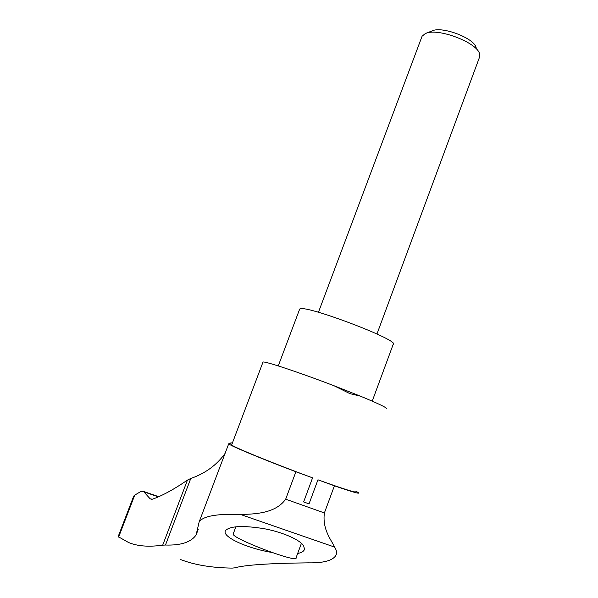 <?xml version="1.0" encoding="UTF-8"?>
<svg xmlns="http://www.w3.org/2000/svg" width="598" height="598" viewBox="0 0 598 598"><rect width="100%" height="100%" fill="white"/><g stroke="black" fill="none" stroke-linecap="round" stroke-linejoin="round"><path stroke-width="0.9" d="M225.102 453.351L224.713 453.904C216.409 465.289 205.099 473.481 190.777 478.475L187.443 480.104C173.824 489.456 162.118 495.824 152.318 499.225L150.098 498.769L151.825 499.352L150.098 498.769L143.849 491.855L158.343 496.833M230.828 443.424L231.12 442.789L228.728 443.761L199.149 521.934L196.107 534.941C191.136 542.162 180.925 545.533 165.474 545.04L162.701 545.159C148.782 547.125 137.383 546.228 128.51 542.476L118.157 536.623L133.72 496.071L134.744 495.114L118.636 537.086M231.12 442.789L232.316 443.23M228.728 443.761C228.817 445.114 260.07 458.225 295.898 471.755L285.68 499.18C275.454 513.637 254.434 514.108 240.546 514.482L334.603 547.088C336.831 550.556 337.145 553.509 335.545 555.946C332.002 560.782 322.98 563.077 308.463 562.845C269.541 563.286 244.903 564.961 234.543 567.868L232.166 568.1C211.841 567.831 194.634 564.975 180.529 559.534M240.546 514.482C216.85 513.607 203.051 516.096 199.149 521.934M297.654 553.494C301.579 552.702 303.844 551.326 304.442 549.368L303.687 545.892C300.405 540.106 283.086 532.183 264.181 528.699C244.156 525.515 231.546 525.889 226.358 529.828C218.861 535.217 244.874 547.91 271.664 552.417M355.773 491.75C356.161 492.991 343.558 489.007 317.957 479.805L309.031 503.867L303.627 501.939L312.575 477.839C274.093 463.771 231.254 446.213 231.695 444.867L231.777 444.665M386.323 408.703C387.676 408.053 379.02 403.867 360.355 396.138L349.92 393.648L334.058 385.762C298.484 372.128 263.965 360.744 262.993 362.104L262.888 362.366M158.724 496.669L143.004 491.272L140.44 491.75L134.744 495.114M143.012 491.272L143.849 491.855M334.058 385.762L360.355 396.138M425.933 33.353L431.861 30.991C441.608 25.729 474.625 38.205 476.158 47.728M421.665 37.345L422.076 36.239L425.23 33.63C437.033 27.202 477.869 42.63 479.633 54.186L479.282 57.849L376.964 333.983M299.449 309.697L299.628 309.226C301.743 303.051 402.417 341.092 393.118 344.553L372.233 401.146M233.317 533.633L233.183 533.992C231.688 538.506 298.858 563.884 296.077 557.762L301.429 543.298M334.603 547.088C332.226 541.197 322.06 530.007 324.393 512.949L334.417 485.808C351.43 491.683 359.533 494.038 358.725 492.879L355.967 491.212M295.898 471.755L312.575 477.839M317.957 479.805L334.417 485.808M165.474 545.04L190.777 478.475M285.68 499.18L324.393 512.949M162.701 545.159L187.443 480.104M198.319 529.095L196.107 534.941M231.695 444.867L262.993 362.104M304.524 548.037L304.442 549.368M422.076 36.239L318.45 312.268M299.628 309.226L278.257 365.924M235.881 526.801L233.183 533.992"/></g></svg>
